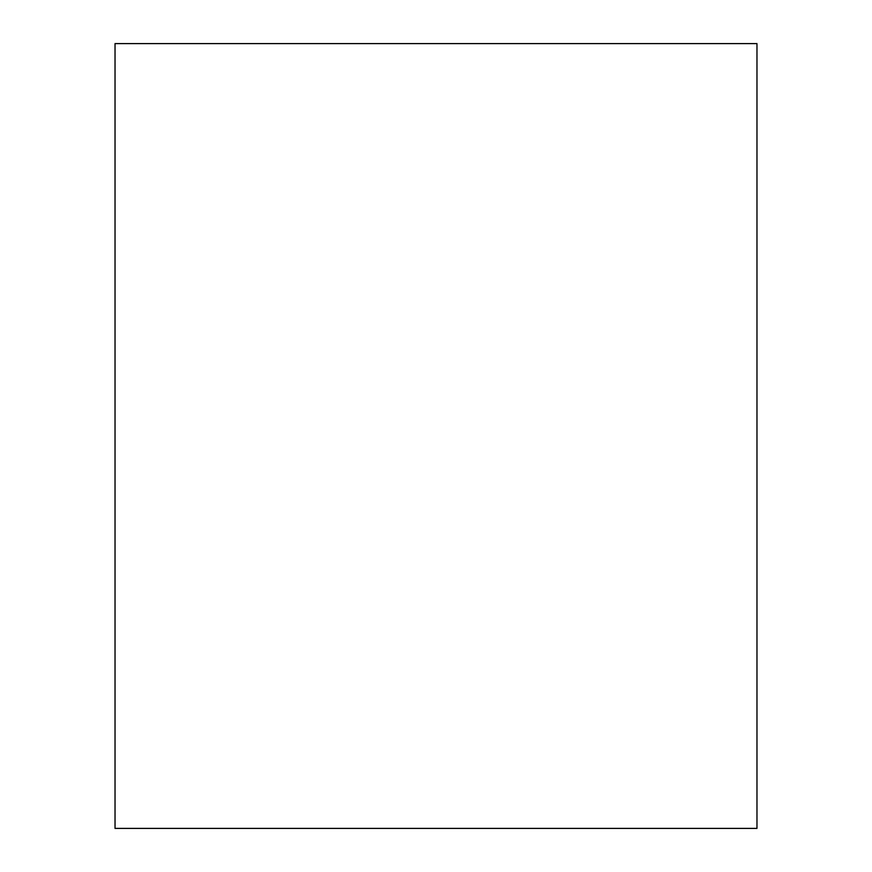 <?xml version="1.0" encoding="UTF-8"?>
<svg xmlns="http://www.w3.org/2000/svg" width="872" height="872" viewBox="0 0 872 872"><rect width="100%" height="100%" fill="white"/><g stroke="black" fill="none" stroke-linecap="round" stroke-linejoin="round"><path stroke-width="1.31" d="M115.028 828.4L115.028 43.6L756.972 43.6L756.972 828.4L115.028 828.4"/></g></svg>

